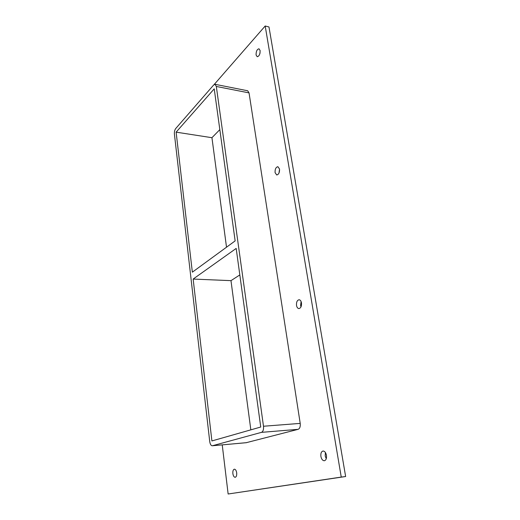 <?xml version="1.0" encoding="UTF-8"?>
<svg xmlns="http://www.w3.org/2000/svg" width="520" height="520" viewBox="0 0 520 520"><rect width="100%" height="100%" fill="white"/><g stroke="black" fill="none" stroke-linecap="round" stroke-linejoin="round"><path stroke-width="0.78" d="M326.45 455.338C326.762 458.419 326.053 460.219 324.331 460.746C322.647 460.662 321.503 459.219 320.899 456.417C320.593 453.343 321.302 451.542 323.037 451.029C324.701 451.113 325.839 452.55 326.45 455.338M325.403 452.51L325.182 455.956L326.248 458.79M301.47 302.894C301.697 306.215 300.846 308.113 298.916 308.581C297.707 308.432 296.907 307.378 296.517 305.416C296.289 302.101 297.147 300.209 299.084 299.748C300.281 299.891 301.074 300.944 301.47 302.894M301.093 301.555L300.619 305.513L300.995 306.865M279.533 169.019C279.663 172.536 278.733 174.519 276.725 174.98L275.08 172.64C274.944 169.136 275.886 167.154 277.894 166.699L279.533 169.019M279.546 169.136L278.986 173.069M236.691 472.856C236.88 475.41 236.386 476.885 235.209 477.295C234.046 477.197 233.266 475.969 232.869 473.603C232.681 471.062 233.175 469.586 234.358 469.183C235.508 469.274 236.288 470.503 236.691 472.856M236.652 472.563L236.743 473.46M260.111 50.525C260.156 54.158 259.194 56.232 257.218 56.732L256.087 54.977C256.042 51.35 257.003 49.283 258.986 48.782L260.111 50.525M260.058 52.825L259.896 53.566M193.147 279.065L236.178 248.43L260.748 427.024L211.9 440.941L193.147 279.065L230.978 280.651L239.824 274.937M235.144 240.897L192.348 272.175L176.124 132.151L214.221 88.849L235.144 240.897M230.978 280.651L250.842 429.845M219.83 129.623L211.939 137.703L226.519 247.195M211.939 137.703L176.124 132.151M222.235 444.873L228.137 494L341.25 477.081L265.187 26L214.156 84.539M249.041 92.892L247.676 90.766L215.046 84.305L216.32 86.463L249.041 92.892L300.209 423.391L263.49 426.244C263.77 429.546 263.101 431.587 261.482 432.361L298.136 429.332C299.825 428.565 300.514 426.582 300.209 423.391M246.253 442.689L298.136 429.332M228.137 494L345.637 476.522L268.983 26.969L265.187 26M345.637 476.522L341.25 477.081M246.636 442.65L212.277 445.77C210.997 445.64 210.151 444.236 209.736 441.558L174.408 134.095C174.265 131.807 174.694 129.961 175.708 128.55L213.688 84.968L215.046 84.305M212.453 445.738L261.482 432.361M263.49 426.244L216.32 86.463M246.447 442.689L212.277 445.77"/></g></svg>
